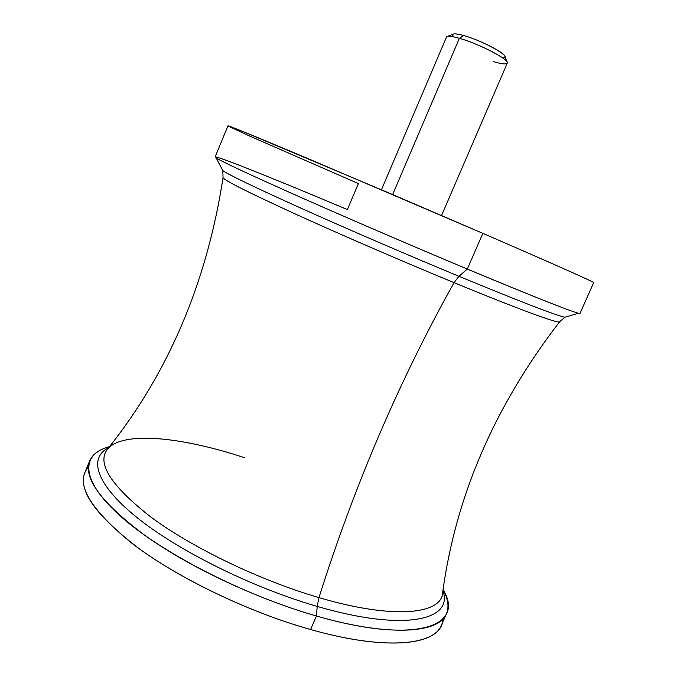 <?xml version="1.0" encoding="UTF-8"?>
<svg xmlns="http://www.w3.org/2000/svg" width="677" height="677" viewBox="0 0 677 677"><rect width="100%" height="100%" fill="white"/><g stroke="black" fill="none" stroke-linecap="round" stroke-linejoin="round"><path stroke-width="1.02" d="M447.734 36.355L452.862 34.29C454.055 33.427 457.694 33.85 463.787 35.559L459.37 38.293C452.278 36.279 448.064 35.771 446.727 36.761M502.342 57.68C514.689 58.721 484.63 41.272 463.787 35.559C454.005 32.945 450.687 33.385 453.835 36.896M493.516 61.641C502.436 64.247 507.039 64.611 507.344 62.741C508.317 58.958 478.233 43.531 459.37 38.293L463.787 35.559C479.968 40.002 505.651 53.221 504.898 56.597L506.938 61.734M381.447 189.763L446.49 37.074C447.285 35.686 451.584 36.093 459.37 38.293L392.652 194.553L459.37 38.293C479.045 43.751 510.179 59.999 507.276 63.13L441.556 215.523M358.404 183.585L347.386 209.582C272.323 177.899 205.969 151.31 216.225 157.995C222.64 162.023 250.549 175.03 299.953 197.015C348.562 218.561 413.537 246.538 467.325 269.057L482.853 233.353C554.065 264.182 595.151 282.554 593.695 282.605C595.201 282.58 554.116 264.208 482.853 233.353L467.325 269.057C409.585 244.879 339.219 214.524 289.748 192.48C239.81 170.122 214.922 158.291 215.091 156.996L227.954 125.846C228.471 125.465 254.01 135.899 304.565 157.149L482.853 233.353L387.853 192.505L243.618 131.803L228.191 126.057L249.153 135.832L358.404 183.585M593.695 282.605L580.003 313.4C580.629 315.203 538.714 298.955 467.325 269.057C532.537 296.238 569.594 310.98 578.505 313.265L564.804 317.234C555.572 315.262 520.274 301.612 458.921 276.292L467.325 269.057L458.921 276.292C408.383 255.314 347.682 229.139 302.06 208.668C255.627 187.732 229.207 175.055 222.801 170.646L222.081 169.267L222.801 170.646C229.207 175.055 255.627 187.732 302.06 208.668C347.682 229.139 408.383 255.314 458.921 276.292C520.274 301.612 555.572 315.262 564.804 317.234L566.302 316.802L564.804 317.234L559.524 321.922C557.924 323.581 518.311 309.152 454.039 282.639L458.921 276.292L454.039 282.639C401.673 261.06 338.508 233.709 293.369 213.103C247.664 192.099 224.222 180.302 223.046 177.712L223.046 177.712C224.222 180.302 247.664 192.099 293.369 213.103C338.508 233.709 401.673 261.06 454.039 282.639C518.311 309.152 557.924 323.581 559.524 321.922L559.524 321.922C494.76 406.005 455.833 495.987 442.741 591.867C442.817 614.107 394.877 620.047 318.969 597.613C354.316 485.595 399.337 380.601 454.039 282.639C399.337 380.601 354.316 485.595 318.969 597.613C260.053 580.426 192.7 547.981 151.326 517.406C110.317 485.367 95.906 462.374 108.092 448.436C95.906 462.374 110.317 485.367 151.326 517.406C192.7 547.981 260.053 580.426 318.969 597.613C394.877 620.047 442.817 614.107 442.741 591.867M317.208 606.406L318.969 597.613L317.208 606.406C252.056 587.628 177.476 550.409 136.348 517.033C95.042 483.539 88.518 457.694 108.769 447.59C88.518 457.694 95.042 483.539 136.348 517.033C177.476 550.409 252.056 587.628 317.208 606.406C405.066 632.106 453.692 619.963 442.893 590.801C453.692 619.963 405.066 632.106 317.208 606.406L316.464 616.011L317.208 606.406M245.023 457.88C183.552 437.418 124.619 430.758 108.092 448.436C168.505 372.832 206.823 282.588 223.046 177.712L222.801 170.646L216.225 157.995M443.063 589.625C465.429 625.624 417.497 645.215 316.464 616.011C244.16 595.455 161.388 552.762 120.701 516.373C79.691 479.832 80.8 454.132 109.505 446.659C99.282 449.359 92.673 454.089 89.677 460.842C82.958 478.072 101.635 503.121 145.707 535.989C189.805 567.301 257.311 599.103 316.464 616.011C389.487 637.125 439.161 633.257 446.456 613.76C449.291 606.931 448.157 598.883 443.063 589.625M446.456 613.76L441.243 625.497C433.644 645.672 383.673 650.292 310.582 629.525L316.464 616.011L310.582 629.525C251.387 612.888 183.992 581.035 140.097 549.369C96.244 516.102 77.813 490.554 84.777 472.715L89.677 460.842M88.323 467.13C74.572 483.006 89.195 508.469 132.193 543.521C175.724 576.948 247.604 611.856 310.582 629.525C391.611 652.577 442.589 644.106 442.843 619.074"/></g></svg>
